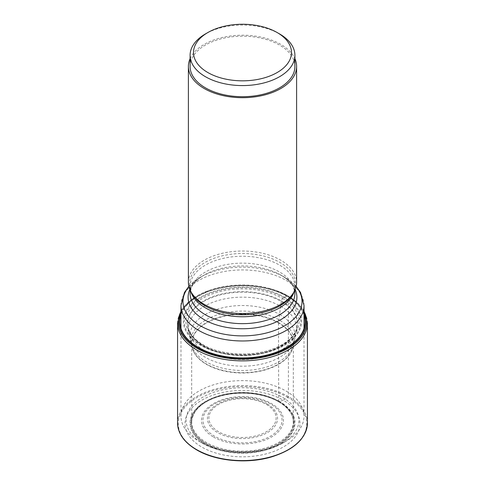 <?xml version="1.0" encoding="UTF-8"?>
<svg xmlns="http://www.w3.org/2000/svg" width="485" height="485" viewBox="0 0 485 485"><rect width="100%" height="100%" fill="white"/><g stroke="black" fill="none" stroke-linecap="round" stroke-linejoin="round"><path stroke-width="0.36" stroke-dasharray="2.42 1.82" d="M304.022 311.74A64.032 36.969 180 0 0 287.781 295.85A64.032 36.969 0 0 0 270.157 288.648L269.672 288.514A64.196 37.06 0 0 1 276.408 290.624A64.196 37.06 0 0 1 287.89 295.886L284.295 297.135L282.5 298.433L281.379 300.936L278.463 322.555L278.723 401.835A51.228 29.573 0 0 0 276.868 400.816A51.228 29.573 0 0 0 208.132 400.816A51.228 29.573 0 0 0 206.277 443.66A51.228 29.573 180 0 0 278.723 443.66A51.228 29.573 180 0 0 278.723 401.835L283.143 400.167A57.479 33.186 180 0 1 283.143 447.097A57.479 33.186 180 0 1 201.857 447.097A57.479 33.186 0 0 1 201.857 400.167A57.479 33.186 0 0 1 283.143 400.167L287.932 397.427A0.679 0.394 120 0 0 288.411 396.591L288.411 296.868A2.043 1.182 120 0 0 287.89 295.886A64.196 37.06 180 0 1 304.022 311.515M191.684 421.835A50.816 29.336 0 0 1 223.052 394.729A50.816 29.336 0 0 1 278.432 401.089A50.816 29.336 180 0 1 293.316 421.835A50.816 29.336 180 0 1 293.261 423.138A50.816 29.336 180 0 1 260.9 449.183A50.816 29.336 180 0 1 206.568 442.581A50.816 29.336 0 0 1 191.739 423.138A50.816 29.336 0 0 1 191.684 421.835L191.684 343.659A50.816 29.336 0 0 0 206.568 364.399A50.816 29.336 180 0 0 261.948 370.758A50.816 29.336 180 0 0 293.316 343.659A50.816 29.336 180 0 0 278.432 322.913A50.816 29.336 0 0 0 223.052 316.553A50.816 29.336 0 0 0 191.684 343.659L192.145 347.43A50.858 29.361 0 0 0 206.537 364.083A50.858 29.361 180 0 0 258.62 371.164A50.858 29.361 180 0 0 292.855 347.43L293.316 343.659L293.316 421.835M284.295 297.135A59.103 34.12 180 0 1 284.295 345.393A59.103 34.12 180 0 1 200.705 345.393A59.103 34.12 0 0 1 200.705 297.135A59.103 34.12 0 0 1 284.295 297.135M270.157 288.648A64.032 36.969 0 0 0 214.843 288.648A64.032 36.969 0 0 0 180.978 311.74M269.672 288.514A64.196 37.06 0 0 0 215.328 288.514A64.196 37.06 0 0 0 208.592 290.624A64.196 37.06 0 0 0 180.978 311.515M198.995 441.259A61.522 35.52 0 0 0 286.004 441.259A61.522 35.52 0 0 0 304.022 416.142A61.522 35.52 0 0 0 286.004 391.025A61.522 35.52 0 0 0 218.953 383.326A61.522 35.52 0 0 0 180.978 416.142A61.522 35.52 0 0 0 198.995 441.259L202.609 443.345A56.412 32.568 0 0 0 282.391 443.345A56.412 32.568 0 0 0 282.391 397.288A56.412 32.568 0 0 0 202.615 397.288A56.412 32.568 0 0 0 202.609 443.345L198.995 441.259M188.901 286.568A59.528 34.368 180 0 1 200.408 277.22A59.528 34.368 180 0 1 284.592 277.22L280.967 275.128A54.405 31.41 180 0 1 295.165 289.454M188.392 282.276A54.108 31.24 0 0 1 221.79 253.419A54.108 31.24 0 0 1 280.76 260.19A54.108 31.24 180 0 1 296.608 282.276M190.096 58.673A54.108 31.24 180 0 1 228.229 36.32A54.108 31.24 180 0 1 280.76 44.365A54.108 31.24 180 0 1 294.904 58.673M190.096 66.451A52.404 30.258 0 0 1 222.445 38.503A52.404 30.258 0 0 1 279.554 45.056A52.404 30.258 180 0 1 294.904 66.451M279.554 33.926A52.404 30.258 0 0 0 205.446 33.926M278.639 401.786A51.107 29.506 0 0 0 205.561 402.259A51.107 29.506 0 0 0 206.361 443.52A51.107 29.506 180 0 0 278.232 443.751A51.107 29.506 180 0 0 279.439 402.259A51.107 29.506 180 0 0 278.639 401.786M278.463 322.555A50.858 29.361 180 0 1 292.855 347.43L293.498 344.72A51.452 29.706 180 0 1 258.99 368.921A51.452 29.706 180 0 1 206.119 361.786A51.452 29.706 0 0 1 191.502 344.72L190.356 339.555A52.538 30.331 0 0 0 205.349 357.306A52.538 30.331 180 0 0 259.602 364.538A52.538 30.331 180 0 0 294.644 339.555L293.498 344.72A51.452 29.706 180 0 0 278.881 319.773A51.452 29.706 0 0 0 219.693 314.153A51.452 29.706 0 0 0 191.502 344.72L192.145 347.43A50.858 29.361 0 0 1 219.79 317.051A50.858 29.361 0 0 1 278.463 322.555M279.651 314.407A52.538 30.331 180 0 1 294.644 339.555L296.214 331.776A54.035 31.198 180 0 1 260.409 357.791A54.035 31.198 180 0 1 204.288 350.419A54.035 31.198 0 0 1 188.786 331.776L187.931 327.132A54.866 31.677 0 0 0 203.706 346.266A54.866 31.677 180 0 0 260.851 353.717A54.866 31.677 180 0 0 297.069 327.132L296.214 331.776A54.035 31.198 180 0 0 280.712 306.302A54.035 31.198 0 0 0 219.117 300.233A54.035 31.198 0 0 0 188.786 331.776L190.356 339.555A52.538 30.331 0 0 1 219.469 308.593A52.538 30.331 0 0 1 279.651 314.407M281.294 301.47A54.866 31.677 180 0 1 297.069 327.132L296.614 329A54.981 31.743 180 0 1 258.948 353.668A54.981 31.743 180 0 1 203.621 345.829A54.981 31.743 0 0 1 188.386 329L191.836 335.384C194.449 338.766 198.153 341.858 202.948 344.659C221.96 356.172 256.529 357.257 277.638 346.945C284.592 343.653 289.787 339.773 293.213 335.317L295.298 332.11L296.614 329A54.981 31.743 180 0 0 281.379 300.936A54.981 31.743 0 0 0 217.031 295.25A54.981 31.743 0 0 0 188.386 329L187.931 327.132A54.866 31.677 0 0 1 218.917 295.268A54.866 31.677 0 0 1 281.294 301.47M282.5 298.433A56.569 32.659 180 0 1 282.5 344.623A56.569 32.659 180 0 1 202.5 344.623A56.569 32.659 0 0 1 202.5 298.433A56.569 32.659 0 0 1 282.5 298.433M283.707 297.554A58.273 33.647 0 0 0 201.293 297.554A58.273 33.647 0 0 0 201.293 345.132A58.273 33.647 180 0 0 283.707 345.132A58.273 33.647 180 0 0 283.707 297.554M304.022 315.068A62.613 36.151 180 0 0 286.774 296.214A62.613 36.151 0 0 0 224.034 287.235A62.613 36.151 0 0 0 180.978 315.068M180.978 313.892A63.044 36.399 0 0 1 224.919 286.884A63.044 36.399 0 0 1 287.078 296.105A63.044 36.399 180 0 1 304.022 313.892M307.429 323.38A64.929 37.49 180 0 0 288.411 296.868A64.929 37.49 0 0 0 217.65 288.745A64.929 37.49 0 0 0 177.571 323.38M177.571 423.102A64.929 37.49 0 0 1 217.65 388.467A64.929 37.49 0 0 1 288.411 396.591A64.929 37.49 180 0 1 307.429 423.102M287.932 397.427A64.25 37.096 0 0 0 197.068 397.427A64.25 37.096 0 0 0 197.068 449.886A64.25 37.096 180 0 0 287.932 449.886A64.25 37.096 180 0 0 287.932 397.427M279.59 401.501A52.459 30.288 0 0 0 205.41 401.501A52.459 30.288 0 0 0 205.41 444.333A52.459 30.288 180 0 0 279.59 444.333A52.459 30.288 180 0 0 279.59 401.501M279.305 401.61A52.047 30.052 180 0 1 279.305 444.108A52.047 30.052 180 0 1 205.695 444.108A52.047 30.052 0 0 1 205.695 401.61A52.047 30.052 0 0 1 279.305 401.61M180.978 305.453A61.522 35.52 180 0 1 218.953 272.637A61.522 35.52 180 0 1 286.004 280.342A61.522 35.52 180 0 1 304.022 305.453M296.141 286.368L284.592 277.22A59.528 34.368 180 0 1 296.099 286.568M189.835 289.454A54.405 31.41 180 0 1 204.033 275.128A54.405 31.41 180 0 1 280.967 275.128L284.592 277.22M213.527 437.046A40.976 23.656 0 0 0 271.473 437.046A40.976 23.656 0 0 0 271.473 403.587A40.976 23.656 0 0 0 213.527 403.587A40.976 23.656 0 0 0 213.527 437.046M270.454 403.914A39.534 22.825 0 0 0 214.546 403.914A39.534 22.825 0 0 0 214.546 436.197A39.534 22.825 0 0 0 270.454 436.197A39.534 22.825 0 0 0 270.454 403.914M267.29 404.035A35.059 20.243 180 0 1 267.29 432.662A35.059 20.243 180 0 1 217.71 432.662A35.059 20.243 180 0 1 217.71 404.035A35.059 20.243 180 0 1 267.29 404.035M218.729 431.814A33.617 19.406 180 0 1 218.729 404.363A33.617 19.406 180 0 1 266.271 404.363A33.617 19.406 180 0 1 266.271 431.814A33.617 19.406 180 0 1 218.729 431.814M188.859 286.368L200.408 277.22L204.033 275.128C197.34 279.154 193.085 283.416 191.266 287.902L190.096 293.401A52.404 30.258 180 0 1 222.445 265.447A52.404 30.258 180 0 1 279.554 272.006A52.404 30.258 180 0 1 294.904 293.401L293.734 287.902C291.915 283.416 287.66 279.154 280.967 275.128M190.835 291.558A52.404 30.258 180 0 1 190.096 286.496A52.404 30.258 180 0 1 222.445 258.541A52.404 30.258 180 0 1 279.554 265.101A52.404 30.258 180 0 1 294.904 286.496A52.404 30.258 180 0 1 294.165 291.558M190.096 290.054L190.096 286.496C190.065 288.981 190.841 291.564 192.424 294.243A53.047 30.628 180 0 1 214.291 258.208A53.047 30.628 180 0 1 280.009 262.488A53.047 30.628 180 0 1 292.576 294.243C294.159 291.564 294.935 288.981 294.904 286.496L294.904 290.054M293.261 423.138C293.376 419.677 292.801 416.797 291.54 414.505C290.891 412.444 285.774 405.672 279.439 402.259L276.868 400.816M208.132 400.816L205.561 402.259C200.657 405.248 197.007 408.631 194.618 412.414L192.23 417.815C191.72 419.907 191.557 421.677 191.739 423.138M214.843 288.648L215.328 288.514M180.978 311.037L191.799 299.33L208.592 290.624M276.408 290.624L287.993 295.935L297.481 302.882L304.022 311.037M304.022 328.484L304.022 416.142M180.978 328.484L180.978 416.142M282.391 443.345L286.004 441.259"/><path stroke-width="0.73" d="M180.978 311.74A64.032 36.969 0 0 0 197.219 348.133A64.032 36.969 180 0 0 275.05 353.832A64.032 36.969 180 0 0 304.022 311.74M304.022 311.515A64.196 37.06 180 0 1 275.365 353.935A64.196 37.06 180 0 1 197.11 348.303A64.196 37.06 0 0 1 180.978 311.515M294.904 58.673A54.108 31.24 180 0 1 296.608 66.451L296.608 282.276A54.108 31.24 180 0 1 293.583 292.576A54.108 31.24 180 0 1 204.24 304.368A54.108 31.24 0 0 1 191.417 292.576A54.108 31.24 0 0 1 188.392 282.276L188.392 66.451A54.108 31.24 180 0 1 190.096 58.673M296.608 66.451A54.108 31.24 180 0 1 263.209 95.315A54.108 31.24 180 0 1 204.24 88.543A54.108 31.24 180 0 1 188.392 66.451M294.904 55.32L294.904 66.451A52.404 30.258 180 0 1 262.555 94.405A52.404 30.258 180 0 1 205.446 87.846A52.404 30.258 0 0 1 190.096 66.451L190.096 55.32A52.404 30.258 0 0 0 205.446 76.715A52.404 30.258 0 0 0 262.555 83.275A52.404 30.258 0 0 0 294.904 55.32A52.404 30.258 0 0 0 279.554 33.926L277.147 32.537A48.997 28.288 0 0 0 207.853 32.537A48.997 28.288 0 0 0 207.853 72.544A48.997 28.288 0 0 0 277.147 72.544A48.997 28.288 0 0 0 277.147 32.537L279.554 33.926M207.853 32.537L205.446 33.926A52.404 30.258 0 0 0 190.096 55.32M180.978 315.068A62.613 36.151 0 0 0 198.226 347.339A62.613 36.151 180 0 0 271.745 353.741A62.613 36.151 180 0 0 304.022 315.068M304.022 313.892A63.044 36.399 180 0 1 272.879 353.735A63.044 36.399 180 0 1 197.922 347.581A63.044 36.399 0 0 1 180.978 313.892M177.571 423.102A64.929 37.49 0 0 0 196.589 449.607A64.929 37.49 180 0 0 267.35 457.731A64.929 37.49 180 0 0 307.429 423.102C306.411 438.24 294.631 449.45 272.097 456.737C247.89 464.187 215.892 461.308 196.728 449.916C184.245 442.52 177.862 433.584 177.571 423.102L177.571 323.38A64.929 37.49 0 0 0 196.589 349.885A64.929 37.49 180 0 0 267.35 358.015A64.929 37.49 180 0 0 307.429 323.38L304.022 311.037M304.022 328.484L304.022 305.453A61.522 35.52 180 0 1 266.047 338.269A61.522 35.52 180 0 1 198.995 330.57A61.522 35.52 180 0 1 180.978 305.453L184.458 292.479L188.859 286.368M296.099 286.568A59.528 34.368 180 0 1 276.977 329.533A59.528 34.368 180 0 1 200.408 325.823A59.528 34.368 180 0 1 188.901 286.568M295.165 289.454A54.405 31.41 180 0 1 269.508 324.598A54.405 31.41 180 0 1 204.033 319.548A54.405 31.41 180 0 1 189.835 289.454M294.904 290.054L294.904 293.401A52.404 30.258 180 0 1 262.555 321.355A52.404 30.258 180 0 1 205.446 314.795A52.404 30.258 180 0 1 190.096 293.401L190.096 290.054M294.165 291.558A52.404 30.258 180 0 1 258.42 315.323A52.404 30.258 180 0 1 205.446 307.89A52.404 30.258 180 0 1 190.835 291.558M293.583 292.576L292.576 294.243A53.047 30.628 180 0 1 204.991 305.799A53.047 30.628 180 0 1 192.424 294.243L191.417 292.576M177.571 323.38L180.978 311.037M307.429 423.102L307.429 323.38M304.022 305.453L300.542 292.479L296.141 286.368M180.978 305.453L180.978 328.484"/></g></svg>
